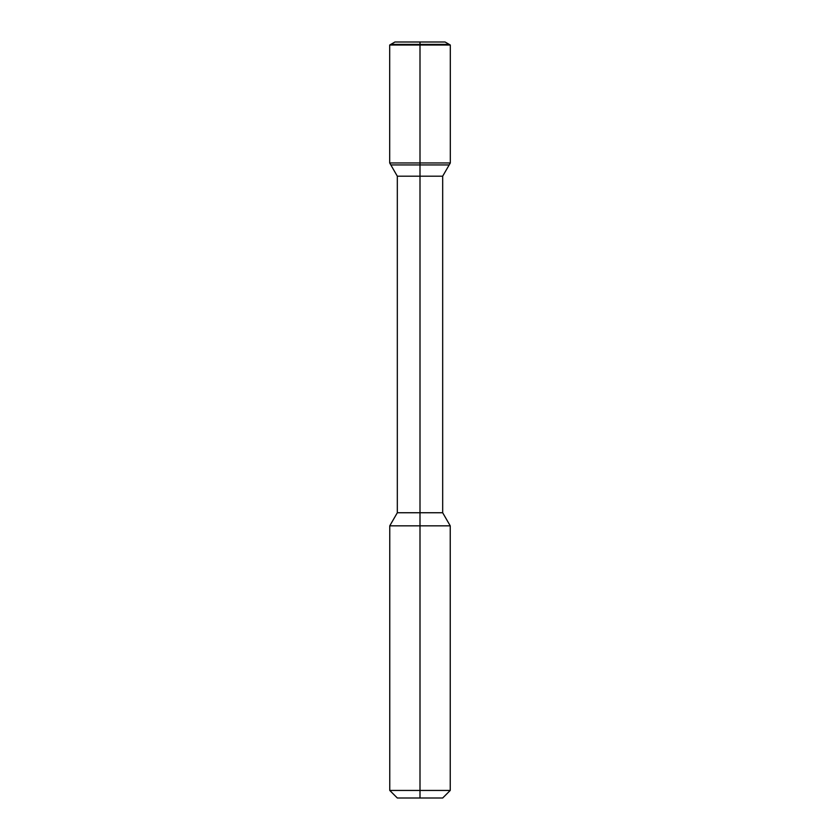 <?xml version="1.0" encoding="UTF-8"?>
<svg xmlns="http://www.w3.org/2000/svg" width="840" height="840" viewBox="0 0 840 840"><rect width="100%" height="100%" fill="white"/><g stroke="black" fill="none" stroke-linecap="round" stroke-linejoin="round"><path stroke-width="1.26" d="M389.76 525.84L389.76 790.44L397.32 798L442.68 798L450.24 790.44L450.24 525.84L389.76 525.84L397.32 512.746L397.32 176.19L390.82 164.923L449.18 164.923L450.314 162.96L450.314 45.024L389.687 45.024L390.82 44.373L449.18 44.373L450.314 45.024M394.926 42L445.074 42L449.18 44.373L390.82 44.373L394.926 42M397.32 176.19L442.68 176.19L449.18 164.923L390.82 164.923L389.687 162.96L389.687 45.024M397.32 512.746L442.68 512.746L442.68 176.19M389.76 790.44L450.24 790.44M389.687 162.96L450.314 162.96M420 798L420 42M442.68 512.746L450.24 525.84"/></g></svg>
